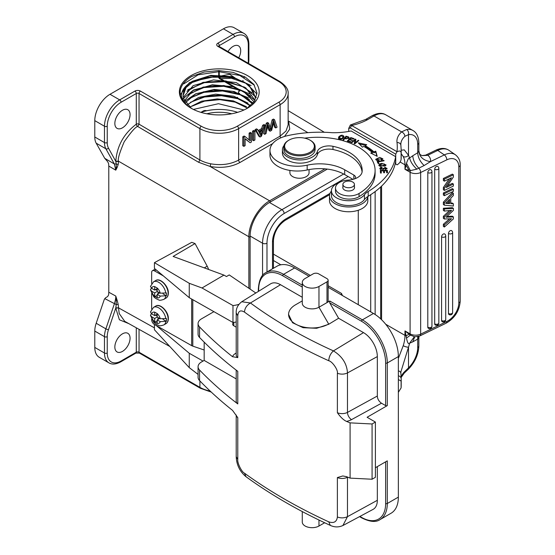 <?xml version="1.0" encoding="UTF-8"?>
<svg xmlns="http://www.w3.org/2000/svg" width="555" height="555" viewBox="0 0 555 555"><rect width="100%" height="100%" fill="white"/><g stroke="black" fill="none" stroke-linecap="round" stroke-linejoin="round"><path stroke-width="0.83" d="M309.066 169.587L309.066 172.709A9.581 5.536 180 0 1 306.263 176.622A9.581 5.536 180 0 1 292.707 176.622L292.707 176.622A9.581 5.536 180 0 1 289.897 172.709L289.897 170.427M293.262 176.941L292.707 176.622L293.262 176.941M315.129 146.832L315.129 149.392A15.651 9.033 180 0 1 305.472 157.738A15.651 9.033 180 0 1 288.42 155.775A15.651 9.033 180 0 1 283.834 149.392L283.834 146.832A15.651 9.033 0 0 0 288.42 153.222A15.651 9.033 0 0 0 305.472 155.178A15.651 9.033 0 0 0 315.129 146.832A15.651 9.033 0 0 0 310.55 140.45L309.995 140.131A14.867 8.582 0 0 0 288.975 140.131A14.867 8.582 0 0 0 288.975 152.264A14.867 8.582 0 0 0 309.995 152.264A14.867 8.582 0 0 0 309.995 140.131L310.55 140.45M288.975 140.131L288.42 140.45A15.651 9.033 0 0 0 283.834 146.832M340.846 135.822L343.323 136.738L341.741 138.667L339.209 137.765L340.832 135.815M343.066 138.472L343.323 136.738M339.209 137.765L339.237 138.951M338.488 138.736L339.466 137.016M343.295 136.509L343.968 137.21M338.488 137.848L338.488 137.779C340.236 140.026 342.088 139.673 344.058 136.717C342.921 134.712 341.179 134.733 338.834 136.773L338.488 137.813M380.675 166.091L379.592 165.119L381.875 163.871L384.226 163.919L385.232 164.884L380.675 166.091L380.675 166.59M385.219 165.973L385.232 164.884M379.592 165.119L379.606 166.229M378.933 165.612L379.599 165.001M385.212 164.731L385.898 165.362M380.071 163.815L378.794 165.133L384.781 166.181L386.037 164.891L381.715 163.406L380.071 163.815L380.071 164.773M383.144 169.282L384.129 168.144M386.231 169.15L386.231 168.193L386.932 168.796M379.911 168.977L380.709 168.352M382.929 169.927L383.144 168.338L382.929 169.927M380.931 170.08L380.668 168.554M382.943 168.97L380.917 169.129M380.931 169.122L382.048 167.541L381.882 167.131L380.668 167.416L379.8 168.484L383.783 169.164L384.067 168.38C384.761 167.194 385.482 167.138 386.225 168.193M381.882 168.089L381.882 167.131M386.231 168.193L385.066 169.122L385.225 169.546L387.057 168.338L383.137 168.338M345.224 138.646L346.32 136.807L348.138 137.342M348.353 138.715L348.131 137.349C348.533 138.514 347.562 138.764 345.224 138.112L344.87 138.549L346.105 138.896L349.137 137.619L348.582 136.946L346.043 136.197L346.043 137.141M347.867 136.703L347.867 137.661L348.956 138.146M346.043 136.197L342.969 139.853L343.614 140.033L344.863 138.542M350.718 142.24L351.142 141.823L348.283 140.866L349.483 139.666L352.064 140.533L352.474 140.117L349.9 139.256L350.982 138.174L353.736 139.097L354.152 138.688L350.781 137.557L347.25 141.074L350.718 142.24M348.283 141.421L348.283 140.866M349.9 139.804L349.9 139.256M350.781 138.375L350.781 137.557M375.846 159.771L376.533 159.202M382.055 158.744L382.707 159.32M382.069 159.847L382.069 158.848L381.167 159.667L381.66 160.041L382.874 158.855L379.724 157.384L375.7 159.271L379.023 160.707L378.947 160.235L377.476 160.187L377.476 161.144M377.476 160.187L376.519 159.313L376.533 160.402M376.519 159.313L382.069 158.848M378.947 161.193L378.947 160.235M371.794 153.624L372.287 153.437L372.287 152.479L370.705 153.076L377.192 156.33L375.77 151.168L373.924 151.862A67.87 39.183 0 0 0 365.141 145.604L365.141 146.562A67.87 39.183 180 0 1 373.924 152.819L375.77 152.125L376.887 156.177M359.418 144.043L365.502 145.396M375.77 152.125L375.77 151.168M373.924 152.819L373.924 151.862M372.287 152.479A65.913 38.059 180 0 0 363.754 146.402L362.415 147.172L358.252 142.829L366.702 144.702L365.141 145.604M354.409 143.69L355.027 140.047L354.208 143.606L354.811 143.849L358.808 140.498L358.246 140.276L355.103 142.906L355.921 139.347L355.318 139.111L351.315 142.455L351.877 142.677L355.027 140.047M355.027 140.311L355.72 140.228M358.246 140.97L358.246 140.276M355.103 143.599L355.103 142.906M355.318 140.068L355.318 139.111M386.564 171.287L387.328 171.266L387.328 170.309L380.293 170.482L380.48 173.049L381.313 173.028L381.153 170.912L381.236 173.028M381.153 170.912L383.547 170.857L383.692 172.758L384.518 172.737L384.372 170.836L384.442 172.744M387.328 171.266L387.439 172.792M380.362 171.44L381.153 171.419M383.588 171.356L384.372 171.335M384.372 170.836L386.53 170.78L386.682 172.813L387.508 172.792L387.328 170.309M383.859 160.832L383.859 160.353L377.129 161.554L378.226 163.607L379.023 163.468L378.156 161.845L378.552 163.552M377.594 162.428L378.156 162.331M378.156 161.845L384.088 160.79L383.859 160.353M331.446 190.788L331.446 195.575A17.212 9.934 0 0 0 336.49 202.603A17.212 9.934 0 0 0 364.434 199.55A19.557 11.294 180 0 1 368.201 196.283A101.711 58.719 0 0 0 395.646 161.456L395.646 156.67A101.711 58.719 180 0 1 368.201 191.489A19.557 11.294 0 0 0 364.434 194.763A17.212 9.934 180 0 1 360.833 197.816A17.212 9.934 180 0 1 336.49 197.816A17.212 9.934 180 0 1 331.446 190.788A17.212 9.934 180 0 1 339.688 182.304M355.228 178.634A5.869 3.385 0 0 0 355.582 177.475A5.869 3.385 0 0 0 353.868 175.082L353.868 179.105M395.646 156.67L351.142 130.973A50.852 29.36 0 0 1 332.147 132.701A89.972 51.948 180 0 0 287.532 135.67A27.382 15.811 180 0 0 269.966 150.426A27.382 15.811 180 0 0 277.986 161.602A27.382 15.811 180 0 0 307.172 165.182A35.208 20.327 0 0 1 344.697 169.788L353.868 175.082M352.98 179.362L344.697 174.575A35.208 20.327 180 0 0 307.172 169.976A27.382 15.811 0 0 1 277.986 166.396A27.382 15.811 0 0 1 269.966 155.22L269.966 150.426M160.228 296.079A6.258 3.642 59.6 0 1 157.197 297.827L157.197 294.358L160.228 296.079L166.375 295.766L163.01 293.852M157.197 297.827L154.685 296.398A6.258 3.642 59.6 0 1 151.661 291.215L154.685 292.936L154.685 296.398M159.687 292.894L157.197 294.358M157.197 291.458L154.685 292.936M155.49 289.585L157.197 290.556M151.321 288.121L150.495 289.759L151.661 291.215M157.197 295.288L154.706 296.758M157.981 291.923L157.981 293.9M151.661 288.343A6.258 3.642 59.6 0 1 154.685 286.588L154.685 290.057L151.661 288.343L150.502 286.435M157.197 288.586L154.685 290.057M154.685 286.588L157.197 288.017A6.258 3.642 59.6 0 1 160.228 293.2L157.197 291.486L157.197 288.017M166.375 295.766A10.17 5.925 59.6 0 0 166.486 294.393A10.17 5.925 59.6 0 0 166.375 292.894L160.228 293.2M427.801 327.159A2.345 1.471 124.5 0 0 428.266 328.22A2.345 2.345 0 0 0 431.943 326.284A2.345 1.353 0 0 1 431.103 327.325A2.345 1.353 180 0 1 427.801 327.159L427.801 172.563A2.345 1.471 124.5 0 1 428.946 170.219A2.345 1.471 124.5 0 1 430.923 169.761A2.345 2.345 0 0 1 431.943 171.696L431.943 326.284M434.69 323.822A2.345 1.471 124.5 0 0 435.155 324.883A2.345 2.345 0 0 0 438.838 322.948A2.345 1.353 0 0 1 437.999 323.988A2.345 1.353 180 0 1 434.69 323.822L434.69 169.226A2.345 1.471 124.5 0 1 435.841 166.882A2.345 1.471 124.5 0 1 437.819 166.424A2.345 2.345 0 0 1 438.838 168.352L438.838 322.948M441.586 320.478A2.345 1.471 124.5 0 0 442.051 321.539A2.345 2.345 0 0 0 445.727 319.611A2.345 1.353 0 0 1 444.888 320.644A2.345 1.353 180 0 1 441.586 320.478L441.586 236.798A2.345 1.471 124.5 0 1 442.73 234.453A2.345 1.471 124.5 0 1 444.708 233.988A2.345 2.345 0 0 1 445.727 235.924L445.727 319.611M451.603 230.651A2.345 1.471 124.5 0 0 449.626 231.109A2.345 1.471 124.5 0 0 448.475 233.454L448.475 313.429A2.345 1.471 124.5 0 0 448.94 314.491A2.345 2.345 0 0 0 452.623 312.555L452.623 232.587A2.345 2.345 0 0 0 451.603 230.651M453.366 186.071L453.366 184.052L446.206 187.521L453.366 177.031L453.366 174.797L444.375 179.154L444.375 181.173L451.451 177.746L444.375 188.194L444.375 190.427L453.366 186.071M453.366 184.052L452.36 183.358L447.406 185.758M453.366 174.797L452.36 174.103L443.369 178.46L444.375 179.154M444.375 181.173L443.369 180.479L443.369 178.46M444.375 188.194L443.369 187.507L449.259 178.807M444.375 190.427L443.369 189.734L443.369 187.507M453.366 191.336L453.366 189.317L444.375 193.674L444.375 195.693L453.366 191.336M453.366 189.317L452.36 188.624L443.369 192.98L444.375 193.674M444.375 195.693L443.369 194.999L443.369 192.98M449.619 203.602L445.714 203.359L449.619 199.342L449.619 203.602L448.613 202.915L448.613 200.383M448.613 202.915L446.289 202.769M453.366 193.279L453.366 195.526L450.764 198.19L450.764 203.65L453.366 203.789L453.366 206.037L444.375 205.197L443.369 204.504L443.369 202.138L444.375 202.832L453.366 193.279L452.36 192.585L443.369 202.138M444.375 202.832L444.375 205.197M450.764 203.012L452.36 203.095L453.366 203.789M453.366 216.901L453.366 218.92L444.375 227.037L444.375 224.941L451.513 218.732L444.375 219.01L444.375 216.991L451.59 210.283L444.375 211.094L444.375 208.964L453.366 208.375L453.366 210.394L446.067 217.213L453.366 216.901L452.36 216.207L446.893 216.443M453.366 208.375L452.36 207.688L443.369 208.271L444.375 208.964M444.375 211.094L443.369 210.4L443.369 208.271M444.375 216.991L443.369 216.304L449.599 210.505M444.375 219.01L443.369 218.323L443.369 216.304M444.375 224.941L443.369 224.255L449.626 218.809M444.375 227.037L443.369 226.35L443.369 224.255M406.489 338.092C407.439 342.796 408.473 344.509 409.583 343.247L412.76 341.845L414.745 336.802M400.814 372.127L408.508 347.173A31.295 18.065 120 0 0 409.583 343.247L414.245 336.885M412.76 341.845L417.707 339.126L418.116 336.545M418.81 338.259A3.913 2.262 0 0 0 418.852 337.94L418.852 345.925A3.913 2.262 180 0 1 417.707 347.52L417.707 339.126L418.81 338.259L419.025 336.503M398.358 375.784A3.913 3.191 0.6 0 1 401.196 378.864L400.828 372.079M398.358 379.585L401.105 381.021L401.098 387.917L398.358 392.323M398.358 370.879A3.913 2.893 -6.3 0 1 400.883 373.21A3.913 2.893 -6.3 0 1 400.897 373.501M398.358 358.412L403.221 345.703A3.913 1.117 17.9 0 0 408.508 347.173L408.508 367.882L404.914 371.385A26.21 15.131 0 0 0 401.168 377.06M420.225 154.581L422.001 155.622L427.94 155.324L425.65 155.199M427.94 155.324A15.651 9.033 180 0 1 430.423 161.637L424.11 165.536L416.861 169.143L410.395 170.628L404.977 169.289L404.977 164.821A3.913 2.262 0 0 0 406.094 165.272M420.281 154.63C420.038 155.081 419.566 153.791 418.852 150.766A3.913 2.262 180 0 1 418.81 151.085L417.707 152.771C417.971 157.384 420.107 161.637 424.11 165.536M395.569 154.068L350.254 127.907L351.641 125.513L396.957 151.675L395.722 154.158L396.957 151.675A102.883 59.399 0 0 0 396.998 142.517A30.123 17.392 180 0 1 401.619 131.896C403.575 132.846 404.678 134.317 404.914 136.301L408.508 134.643A19.557 11.294 -60 0 1 417.707 144.376L417.707 152.771L412.76 155.768C413.135 160.374 415.175 164.53 418.872 168.22A3.913 2.054 64.2 0 1 420.655 172.508L446.824 159.833A15.651 9.789 -55.5 0 1 458.812 166.805L458.812 302.87A15.651 9.789 -55.5 0 1 446.824 321.449L420.655 334.131A7.825 4.516 180 0 1 410.096 333.867L410.096 172.244L404.977 169.289L406.121 165.279L409.021 170.309M412.76 155.768L409.583 158.029C410.631 161.984 413.052 165.688 416.861 169.143M406.482 163.33L406.121 165.279M400.113 162.011L404.977 164.821A27.382 15.811 120 0 0 403.221 156.531A3.913 2.997 -27.2 0 0 408.508 155.344A31.295 18.065 120 0 1 409.583 158.029C408.938 157.398 407.911 159.167 406.489 163.323L410.395 170.628A3.913 2.262 120 0 0 410.096 172.244A7.825 4.516 0 0 0 420.655 172.508L420.655 334.131A3.913 2.054 -115.8 0 1 419.851 335.921L414.925 336.816M403.221 345.703A27.382 15.811 120 0 0 404.977 335.38A3.913 2.262 0 0 0 406.121 335.837L406.482 338.092L410.388 335.144L414.835 336.809M406.121 335.837L409.028 334.166L410.395 335.137A3.913 2.262 -60 0 1 410.096 333.867L404.977 330.912L409.028 334.166M385.718 324.259L404.977 335.38L404.977 330.912L406.135 335.886M365.766 119.45L367.653 119.616A48.895 28.229 180 0 1 351.634 125.506L350.344 125.035L348.817 128.177M406.662 129.502A23.47 13.549 -60 0 1 412.844 130.439L385.732 114.788A23.47 13.549 120 0 0 374.001 115.953L401.619 131.896L406.662 129.502C408.244 130.702 408.855 132.416 408.508 134.643L408.508 155.344L404.269 149.871L401.196 150.225M403.221 156.531L401.196 153.666M401.196 156.808L401.196 157.197A106.796 61.66 180 0 1 401.105 159.354L401.196 157.218M397.151 151.737C399.544 150.571 400.863 150.877 401.105 152.646L401.105 159.354C400.807 161.456 399.496 163.281 397.151 164.828L395.729 164.044L395.722 154.158M395.188 163.753L397.151 164.828M350.254 127.9L348.734 128.621L348.734 131.438M348.804 128.219L348.734 128.621M236.208 313.048L236.208 354.888A7.825 4.516 0 0 0 237.783 357.607L237.783 315.767C238.255 310.973 240.475 309.745 244.45 312.083C269.244 330.308 297.341 346.528 328.733 360.743C328.997 356.74 330.565 353.452 333.437 350.892C342.234 356.372 346.917 363.719 347.479 372.939L347.479 412.386A5.869 3.295 -118.7 0 0 351.516 419.635L381.486 403.214L385.635 405.608A1.172 0.68 0 0 0 387.293 405.608L367.098 417.27L375.395 422.057L372.079 423.978L350.087 422.861L350.087 478.119A507.991 293.283 0 0 1 346.493 476.641L342.789 475.968L337.378 477.557A7.825 4.516 180 0 0 347.479 477.224L347.479 516.67L377.331 500.312L377.331 466.616M324.64 522.748L318.965 526.029A9.782 5.647 0 0 1 308.309 527.25A9.782 5.647 0 0 1 302.274 522.033L302.274 511.571M337.385 516.996C336.725 521.901 333.839 523.511 328.733 521.832C297.341 507.416 269.244 491.196 244.457 473.165C241.689 472.145 237.047 462.509 237.79 459.498L236.284 456.779M236.208 370.129L236.208 401.203A7.825 4.516 0 0 0 237.783 403.922A507.991 293.283 180 0 1 199.557 370.039A11.738 6.778 180 0 1 198.073 366.744L198.073 377.282A11.738 6.778 0 0 0 199.557 380.577A507.991 293.283 0 0 0 232.538 410.374L237.783 417.658L237.783 459.498M234.161 322.337L233.773 322.566A3.913 2.262 0 0 0 232.628 324.162A3.913 2.262 0 0 0 233.773 325.757L236.208 327.166M342.907 525.529L347.479 516.67C344.246 518.148 340.881 518.259 337.378 517.003L337.378 477.557M343.247 525.349L373.099 509.372A19.557 11.294 -120 0 0 377.331 500.312M359.543 516.629L361.811 517.94A1.172 0.68 -60 0 1 361.569 517.399A34.035 19.647 60 0 0 385.635 503.51A1.172 0.68 0 0 0 387.293 503.51A35.208 20.327 60 0 1 380.002 519.626L391.067 513.236A35.208 20.327 -120 0 0 398.358 497.12L398.358 356.581A35.208 20.327 -120 0 0 373.46 313.464L328.137 287.296M381.486 403.214C378.829 401.3 377.442 398.899 377.331 396.027L377.331 356.581A19.557 11.294 -120 0 0 363.504 332.625L338.606 318.251L328.65 324.3L316.641 328.282L303.092 327.693L292.541 322.732L288.579 314.421A23.47 13.549 180 0 1 295.454 304.841L302.274 300.9L295.454 304.841M328.733 360.743C332.258 361.326 338.3 370.15 337.385 373.265L337.378 412.712C340.548 417.2 343.587 420.093 346.493 421.384A13.695 7.902 0 0 0 351.516 419.635M350.087 422.861A507.991 293.283 180 0 1 346.493 421.384M372.079 423.978L372.079 479.236L350.087 478.119M375.395 422.057L375.395 477.314L372.079 479.236M398.358 497.12L387.293 503.51L387.293 460.865L375.395 467.733M309.01 276.251L294.629 267.947A35.208 20.327 -120 0 0 277.021 266.206L265.956 272.588A35.208 20.327 60 0 1 283.563 274.337A1.172 0.68 120 0 0 282.731 275.773A34.035 19.647 60 0 0 258.665 289.668A1.172 0.68 180 0 1 258.325 289.19L258.325 291.451M305.139 278.485L313.159 273.858A3.913 2.262 180 0 1 318.688 273.858L326.992 278.645A3.913 2.262 180 0 1 328.137 280.24A3.913 2.262 180 0 1 326.992 281.843L318.965 286.47A9.782 5.647 180 0 1 308.309 287.698A9.782 5.647 180 0 1 302.274 282.481A9.782 5.647 180 0 1 305.139 278.485M328.65 324.3L338.606 318.251L329.753 302.919L329.753 301.004L318.965 307.234L328.65 324.002A23.47 13.549 180 0 1 303.072 326.937A23.47 13.549 180 0 1 288.579 314.421M326.992 281.843L326.992 302.6A3.913 2.262 0 0 0 328.137 301.004L328.137 280.24M302.274 282.481L302.274 303.238A9.782 5.647 0 0 0 308.309 308.455A9.782 5.647 0 0 0 318.965 307.234L318.965 286.47M363.504 332.625L333.437 350.892A500 296.127 178.7 0 1 250.451 302.981L241.73 301.753L270.562 283.855A19.557 11.294 -120 0 1 280.518 284.715L250.451 302.981C246.815 305.104 244.817 308.136 244.45 312.083M237.783 357.607L232.538 356.712A507.991 293.283 180 0 1 199.557 326.923A11.738 6.778 180 0 1 198.073 323.62A11.738 6.778 180 0 1 201.514 318.834L213.918 311.667M198.073 323.62L198.073 334.166A11.738 6.778 0 0 0 199.557 337.461A507.991 293.283 0 0 0 237.783 371.344L237.783 403.922M204.171 342.137L204.171 360.417L236.208 378.912M204.171 360.417L201.514 361.95A11.738 6.778 180 0 0 198.073 366.744M302.274 297.272L280.518 284.715M304.591 138.139A57.505 33.203 180 0 1 375.097 170.475A57.505 33.203 180 0 1 359.057 193.48A13.695 7.902 0 0 1 344.072 195.332A13.695 7.902 0 0 1 335.491 187.999L335.491 191.198A13.695 7.902 180 0 0 344.072 198.53A13.695 7.902 180 0 0 359.057 196.671A57.505 33.203 0 0 0 375.097 173.673L375.097 170.475M283.987 145.59A17.6 10.163 0 0 0 282.405 149.794A17.6 10.163 0 0 0 298.514 159.923A17.6 10.163 0 0 0 317.356 151.522A11.738 6.778 180 0 1 332.972 146.312A44.594 25.745 180 0 1 362.186 170.475A44.594 25.745 180 0 1 362.151 171.488A15.651 9.033 180 0 1 347.936 180.125A13.695 7.902 0 0 0 335.491 187.999M362.089 171.994A44.594 25.745 0 0 0 332.972 149.503A11.738 6.778 0 0 0 317.356 154.713A17.6 10.163 180 0 1 298.514 163.121A17.6 10.163 180 0 1 282.405 152.993L282.405 149.794M342.893 186.979A5.869 3.385 0 0 0 342.796 187.59A5.869 3.385 0 0 0 344.509 189.99A5.869 3.385 0 0 0 350.906 190.726A5.869 3.385 0 0 0 354.527 187.59A5.869 3.385 0 0 0 354.43 186.979M160.228 321.629A6.258 3.642 59.6 0 1 157.197 323.378L157.197 319.909L160.228 321.629L166.375 321.317L163.01 319.409M157.197 323.378L154.685 321.955A6.258 3.642 59.6 0 1 151.661 316.766L154.685 318.487L154.685 321.955M159.687 318.445L157.197 319.909M157.197 317.009L154.685 318.487M155.49 315.143L157.197 316.107M151.321 313.672L150.495 315.309L151.661 316.766M157.197 320.846L154.706 322.309M157.981 317.481L157.981 319.451M151.661 313.894A6.258 3.642 59.6 0 1 154.685 312.146L154.685 315.608L151.661 313.894L150.502 311.986M157.197 314.137L154.685 315.608M154.685 312.146L157.197 313.568A6.258 3.642 59.6 0 1 160.228 318.75L157.197 317.037L157.197 313.568M166.375 321.317A10.17 5.925 59.6 0 0 166.486 319.944A10.17 5.925 59.6 0 0 166.375 318.445L160.228 318.75M343.33 183.122A5.772 3.33 0 0 0 342.893 184.399A5.772 3.33 0 0 0 347.534 187.666A5.772 3.33 0 0 0 353.993 185.675A5.772 3.33 0 0 0 354.43 184.399A5.772 3.33 0 0 0 349.782 181.131A5.772 3.33 0 0 0 343.33 183.122M198.073 374.403L189.262 367.639L189.262 353.257L203.033 361.076M189.262 367.639L154.429 329.746L154.429 324.502M156.281 325.556L189.262 353.257M255.834 292.998L229.222 274.926L226.482 276.536L223.942 275.1L202.006 287.983L232.975 305.555L232.975 322.483L189.262 297.681L189.262 283.307L154.429 262.668L191.739 242.341L195.048 243.555L207.188 266.171A11.149 6.493 59.6 0 1 208.562 269.452M202.006 287.983L189.262 283.307M236.208 321.983A18.78 10.843 180 0 1 232.975 322.483M232.975 305.555A18.78 10.843 0 0 0 238.872 304.355M195.048 243.555L173.111 256.438L223.942 275.1M189.262 297.681L154.429 268.419L154.429 262.668M238.754 57.769A10.76 6.209 120 0 0 238.477 45.85A10.76 6.209 120 0 0 233.093 46.384A10.76 6.209 120 0 0 228.008 51.566M237.686 97.465L237.394 98.568M237.096 98.471L237.228 97.298M237.922 93.975L238.248 92.879M238.622 94.218L238.872 93.469M239.406 94.537L238.99 93.053M122.454 351.412A10.76 6.209 120 0 0 129.481 341.935A10.76 6.209 120 0 0 127.83 333.312A10.76 6.209 120 0 0 122.454 333.846A10.76 6.209 120 0 0 115.426 343.33A10.76 6.209 120 0 0 117.07 351.946A10.76 6.209 120 0 0 122.454 351.412M122.454 110.265A10.76 6.209 120 0 0 115.426 119.741A10.76 6.209 120 0 0 117.07 128.365A10.76 6.209 120 0 0 122.454 127.83A10.76 6.209 120 0 0 129.481 118.354A10.76 6.209 120 0 0 127.83 109.73A10.76 6.209 120 0 0 122.454 110.265M250.222 133.755L251.436 133.054L251.436 141.997L250.132 142.746L245.102 138.632L245.102 145.653L243.881 146.353L243.881 137.411L245.185 136.662L250.222 140.783L250.222 133.755L249.112 133.117L250.326 132.416L251.436 133.054M249.112 139.874L249.112 133.117M245.185 136.662L244.082 136.024L242.778 136.773L243.881 137.411M243.881 146.353L242.778 145.715L242.778 136.773M250.132 142.746L245.102 138.896M253.656 131.771L254.925 131.035L254.925 139.978L253.656 140.713L253.656 131.771L252.553 131.133L253.822 130.397L254.925 131.035M253.656 140.713L252.553 140.075L252.553 131.133M259.109 132.291L260.788 135.656L262.355 130.418L259.109 132.291M260.739 131.355L259.941 133.88M263.778 125.93L265.124 125.153L261.44 136.218L260.073 137.009L256.153 130.328L257.596 129.495L258.713 131.556L262.723 129.246L263.778 125.93L262.668 125.291L264.013 124.514L265.124 125.153M262.723 129.246L261.613 128.607L262.668 125.291M258.186 130.585L261.613 128.607M257.596 129.495L256.493 128.857L255.05 129.69L258.97 136.37L260.073 137.009M256.153 130.328L255.05 129.69M270.923 129.662L273.24 120.463L274.538 119.713L277.077 127.192L275.779 127.941L273.913 121.323L271.659 130.321L270.132 131.202L268.01 124.736L266.025 133.568L264.756 134.303L267.385 123.848L268.606 123.141L270.93 129.662L269.82 129.024M274.538 119.713L273.428 119.075L272.13 119.825L273.24 120.463M272.13 119.825L270.105 127.81L271.208 128.448M268.606 123.141L267.503 122.502L266.275 123.203L263.646 133.665L264.756 134.303M267.385 123.848L266.275 123.203M267.593 126.686L269.022 130.564L270.132 131.202M275.779 127.941L274.67 127.303L273.483 123.224M342.421 295.537L341.526 293.442L341.29 294.885M324.98 168.845L269.605 200.813C258.519 206.925 248.605 224.095 248.862 236.749L248.862 288.177M104.728 158.314L107.587 161.574L108.593 163.545L108.787 166.07L115.773 170.177L117.154 167.45L116.245 166.854L115.773 170.177L114.358 163.975L104.728 158.314L96.188 143.19A19.557 11.294 120 0 1 94.787 136.995L94.787 120.643A21.513 12.425 120 0 1 110.001 94.294L223.415 28.818A21.513 12.425 120 0 1 234.175 27.75L243.853 33.342A21.513 12.425 -60 0 0 233.093 34.403L223.415 28.818M117.154 167.45L118.187 164.523L116.224 163.968L116.238 166.882M118.187 164.523L118.534 161.505L115.835 161.45L116.21 163.94L114.358 163.975L105.873 148.775A19.557 11.294 -60 0 1 104.472 142.586L104.472 126.235L94.787 120.643M118.541 161.221C117.473 159.722 119.36 153.242 124.209 141.768C131.292 131.66 135.808 126.582 137.751 126.519A1.956 1.041 56.5 0 1 136.28 124.195L136.28 124.195C123.827 133.672 116.994 146.014 115.787 161.207L118.541 161.221L248.862 236.749A1.172 0.68 180 0 0 250.111 236.895M94.787 136.995L104.472 142.586A1.956 1.131 0 0 0 107.24 142.586A17.6 10.163 -60 0 0 108.496 148.157L115.835 161.45M198.641 162.303L210.137 166.465L210.754 163.815C206.599 162.99 202.984 161.713 199.904 159.993L139.048 124.195L137.751 126.519L198.641 162.296L199.904 159.993L199.904 128.628A1.956 1.131 -60 0 1 201.285 126.235A25.426 14.68 180 0 0 237.242 126.235A1.956 1.131 60 0 1 238.629 128.628A27.382 15.811 180 0 1 199.904 128.628L139.048 93.497A1.956 1.131 0 0 0 136.28 93.497A1.956 1.131 -120 0 0 134.9 91.096A3.913 2.262 0 0 1 140.429 91.096A1.956 1.131 120 0 0 139.048 93.497L139.048 124.195A1.956 1.131 180 0 0 136.28 124.195L136.28 93.497L121.066 102.28A1.956 1.131 60 0 0 119.686 99.879L134.9 91.096M288.135 124.896L286.047 130.98L280.122 136.128L280.122 104.673L238.629 128.628L238.629 160.083C230.582 164.377 221.292 165.619 210.747 163.815M284.521 136.461L289.731 129.114L288.628 121.156L288.142 121.184M247.481 75.605A39.904 23.039 180 0 1 247.481 108.183A39.904 23.039 180 0 1 191.052 108.183A39.904 23.039 180 0 1 188.416 106.505A39.904 23.039 180 0 1 192.474 74.828A39.904 23.039 180 0 1 247.481 75.605M154.429 327.859L118.534 307.858L115.787 308.171L119.401 319.777L128.816 323.634M118.201 304.438L117.16 300.338L116.245 300.408L116.217 304.556L118.187 304.445L118.534 307.858L115.835 307.865L108.496 329.635A1.956 0.52 18.8 0 1 105.873 328.851L114.358 303.856C115.433 300.255 115.905 297.653 115.773 296.051L108.787 292.228L108.593 294.969L107.587 296.606L105.603 297.751L104.222 299.61L96.188 323.26A19.557 11.294 120 0 0 94.787 331.071L94.787 347.423A21.513 12.425 120 0 0 99.248 357.274L108.926 362.859A21.513 12.425 -60 0 1 104.472 353.015L104.472 336.663A19.557 11.294 -60 0 1 105.873 328.851L96.188 323.26M104.728 298.59L116.21 304.542L115.835 307.865M108.787 166.07L108.787 292.228M117.154 300.345L115.773 296.051L116.245 300.401M124.75 321.366L119.214 313.547L118.541 308.143M239.607 93.427L239.413 94.503M239.746 91.242L239.212 90.687M220.626 78.678L233.766 78.144L234.411 78.526M237.096 79.316L229.666 74.314L219.267 76.285L220.536 78.727M205.621 111A3.913 2.241 -60.4 0 1 206.266 110.854M247.398 108.149L235.195 102.127L219.926 99.643L204.559 101.128L191.961 106.206M250.34 105.929L238.033 98.297L221.265 94.912L204.018 96.459L190.379 102.508M252.532 103.799L240.634 94.593L222.576 90.201L203.518 91.79L189.054 98.776M254.107 101.849L243.118 91.02L223.922 85.525L203.165 87.093L187.916 95.023M255.078 100.323L245.698 87.766L225.628 80.926L202.977 82.355L186.917 91.284M255.245 97.645L252.504 89.404L244.713 82.355L233.051 77.561L219.253 75.667L193.813 81.162L186.022 87.593L183.282 95.252M246.406 108.787L254.391 101.44L256.972 92.886L253.836 84.381L245.435 77.214L233.093 72.386L218.642 70.589L204.178 72.025L191.801 76.451A39.121 22.588 0 0 0 180.146 92.539A39.121 22.588 0 0 0 189.019 106.858C178.183 97.77 179.314 89.237 192.418 81.252A35.992 20.778 0 0 0 183.275 95.092A35.992 20.778 0 0 0 184.038 99.352L191.225 108.135L192.453 108.96M192.418 81.252L210.824 75.355L232.143 76.625L248.89 84.707L255.224 96.931M183.469 97.264L193.126 85.636L213.515 79.906L236.257 82.598L252.032 92.824M183.559 101.759L192.89 90.576L212.336 84.79L234.481 86.823L250.777 96.091M184.787 103.209L195.749 93.844L214.181 89.431L234.168 91.519L249.472 99.588M186.778 105.117L198.586 97.43L215.708 94.149L233.766 96.209L248.057 103.168M189.609 107.205L201.597 101.197L217.248 98.915L233.267 100.871L246.462 106.733M193.404 109.439L218.462 103.709L243.985 109.98M206.571 110.785A3.913 3.913 0 0 0 203.185 111.035L200.91 112.353A35.992 20.778 180 0 1 237.616 112.353M206.786 113.782A31.101 17.954 180 0 1 231.74 113.782M180.326 94.69L189.394 82.695L209.124 75.924L232.462 76.937L251.11 85.539M182.096 99.574L193.452 90L212.086 85.165L232.739 86.58L249.59 93.934M183.747 102.002L195.728 93.767L213.356 89.861L232.392 91.291L248.335 97.819M250.756 105.561L237.887 98.728L221.452 95.724L204.559 97L190.511 102.28M253.212 103.022L240.273 94.829L222.52 90.978L203.997 92.338L189.005 98.457M255.043 100.386L242.459 90.937L223.727 86.296L203.872 87.565L188.041 94.329M256.299 97.576L244.457 87.1L225.288 81.647L204.33 82.681L187.756 89.764M256.958 94.045L246.552 83.486L228.722 77.325L208.25 77.166L190.83 82.931M254.426 85.234L239.885 75.494L218.968 71.671L198.163 74.821L183.865 83.812M367.826 196.512L367.826 200.688A19.168 11.065 180 0 1 357.184 210.602A19.168 11.065 180 0 1 337.065 209.499A19.168 11.065 180 0 1 329.49 200.688L329.49 195.894A19.168 11.065 0 0 0 337.065 204.712A19.168 11.065 0 0 0 356.685 205.947A19.168 11.065 0 0 0 367.798 196.532M331.446 191.024A19.168 11.065 0 0 0 329.49 195.894M151.661 319.035L151.661 319.742A3.913 2.275 -120.4 0 0 154.45 324.515L191.669 345.633A5.869 3.385 0 0 0 192.8 346.133L204.171 350.004M163.309 275.884L154.45 270.854A3.913 2.275 -120.4 0 0 152.472 270.68A3.913 2.275 -120.4 0 0 151.661 272.47L151.661 283.536M151.661 293.484L151.661 309.093M250.111 289.037L250.111 236.028A27.382 15.811 -60 0 1 269.473 202.492L327.318 169.095M358.266 304.688L358.266 210.269M219.267 76.285L219.267 70.596L219.267 77.88L239.198 89.605M341.741 139.173L341.741 138.667M338.834 137.73L338.834 136.773M381.715 164.363L381.715 163.406M380.668 168.373L380.668 167.416M348.575 137.911L348.575 136.953M364.434 194.763L364.434 199.55M344.697 169.788L344.697 174.575M307.172 165.182L307.172 169.976M368.201 191.489L368.201 196.283M165.827 296.086A10.17 5.925 59.6 0 1 163.836 299.367C161.054 300.29 159.417 300.498 158.931 299.991C156.08 298.833 154.318 297.667 153.645 296.502L150.447 289.765M155.726 280.539C159.889 277.403 168.554 285.853 168.359 292.957C168.345 295.433 167.568 297.14 166.028 298.077A10.17 5.925 -120.4 0 0 168.13 293.422A10.17 5.925 -120.4 0 0 168.13 293.276A10.17 5.925 -120.4 0 0 163.579 283.133A10.17 5.925 -120.4 0 0 155.726 280.539L153.534 281.829A10.17 5.925 59.6 0 1 160.853 283.903A10.17 5.925 59.6 0 1 165.827 293.213M458.812 302.87A3.913 2.262 180 0 0 460.213 301.136L460.213 165.071A3.913 2.262 180 0 1 458.812 166.805M460.213 301.136C459.436 310.869 454.705 318.237 446.019 323.246A3.913 2.054 -115.8 0 0 446.824 321.449M436.07 150.086A3.913 2.054 64.2 0 1 437.777 150.412A19.557 12.231 -55.5 0 1 448.863 150.266C445.304 147.894 441.038 147.838 436.07 150.086L425.623 155.143L422.001 155.622M418.81 151.085C419.504 156.961 423.375 160.478 430.423 161.637L444.312 154.907L437.777 150.412L428.03 155.129M446.824 159.833A3.913 2.054 64.2 0 0 444.312 154.907A19.557 12.231 -55.5 0 1 455.398 154.769L448.863 150.266M431.943 171.696A2.345 1.353 0 0 1 431.103 172.73A2.345 1.353 180 0 1 427.801 172.563M438.838 168.352A2.345 1.353 0 0 1 437.999 169.393A2.345 1.353 180 0 1 434.69 169.226M445.727 235.924A2.345 1.353 0 0 1 444.888 236.964A2.345 1.353 180 0 1 441.586 236.798M452.623 232.587A2.345 1.353 0 0 1 451.784 233.62A2.345 1.353 180 0 1 448.475 233.454M448.475 313.429A2.345 1.353 180 0 0 451.784 313.596A2.345 1.353 0 0 0 452.623 312.555M401.105 381.021A106.796 61.66 0 0 0 401.196 378.864M401.196 378.468L401.196 385.205A106.796 61.66 180 0 1 401.105 387.73M404.213 373.022L404.921 371.385M408.445 369.026L408.508 367.882A19.557 11.294 -60 0 0 417.707 347.52M417.707 344.329L417.707 336.635M419.074 336.247L418.852 337.94A3.913 2.262 0 0 0 418.831 337.717M385.732 114.788C382.124 112.568 377.567 112.894 372.044 115.759A3.913 2.262 -120 0 1 374.001 115.953L367.653 119.616M418.852 150.766L418.852 142.781A3.913 2.262 180 0 1 417.707 144.376M396.998 142.517A3.913 3.184 -7.4 0 1 400.877 145.209L400.828 144.418A26.21 15.131 180 0 1 404.921 136.301M400.849 145.028A26.21 15.131 180 0 1 400.828 144.418M401.105 152.646A106.796 61.66 0 0 0 401.196 150.121L400.877 145.209M237.783 315.767L236.284 313.048M318.965 520.035L318.965 526.029M244.457 473.165L245.99 476.69M237.783 417.658A7.825 4.516 180 0 1 236.208 415.001L236.208 456.779C236.603 464.965 239.864 471.604 245.99 476.696C270.854 494.776 298.965 511.002 330.322 525.391M233.773 322.566L233.773 325.757M328.733 521.832L330.308 525.384C334.616 527.41 338.897 527.417 343.15 525.405M337.378 412.712A7.825 4.516 0 0 0 347.479 412.386L377.331 396.027M377.331 356.581L347.506 372.918M347.479 372.939C344.246 374.41 340.881 374.521 337.378 373.265M398.358 356.581L387.293 362.97A1.172 0.68 180 0 1 385.635 362.97L385.635 405.608M329.753 302.919L361.569 321.289A1.172 0.68 -60 0 1 362.394 319.846A35.208 20.327 60 0 1 387.293 362.97L387.293 405.608M385.635 503.51L385.635 461.822M359.897 516.434L361.569 517.399M329.753 301.004L362.394 319.846L373.46 313.464M361.569 321.289A34.035 19.647 60 0 1 385.635 362.97M236.208 353.001L235.521 353.417A3.913 2.317 -121.3 0 0 236.208 353.701M235.521 353.417A11.738 6.778 0 0 0 232.538 356.712M199.557 337.461L199.557 326.923M199.557 380.577L199.557 370.039M258.665 289.668L258.665 291.236M294.629 267.947L283.563 274.337L302.274 285.138M302.274 287.053L282.731 275.773M359.057 196.671L359.057 193.48M332.972 149.503L332.972 146.312M317.356 154.713L317.356 151.522M165.827 321.643A10.17 5.925 59.6 0 1 163.836 324.918C161.054 325.841 159.417 326.056 158.931 325.549C156.08 324.384 154.318 323.225 153.645 322.053L150.447 315.316M155.726 306.089C159.889 302.954 168.554 311.411 168.359 318.508C168.345 320.984 167.568 322.691 166.028 323.627A10.17 5.925 -120.4 0 0 168.13 318.979A10.17 5.925 -120.4 0 0 168.13 318.827A10.17 5.925 -120.4 0 0 163.579 308.684A10.17 5.925 -120.4 0 0 155.726 306.089L153.534 307.38A10.17 5.925 59.6 0 1 160.853 309.454A10.17 5.925 59.6 0 1 165.827 318.764M207.188 266.171L204.282 267.885M139.048 329.337L139.048 352.217A1.956 1.131 120 0 0 139.451 353.112L135.878 353.112A1.956 1.131 -120 0 0 136.28 352.217A1.956 1.131 180 0 1 139.048 352.217L199.904 387.348L199.904 380.938M139.451 353.112L200.306 388.243A1.956 1.131 -60 0 1 199.904 387.348A27.382 15.811 0 0 0 210.199 391.088M248.189 63.215A17.6 10.163 -60 0 0 248.307 61.14A1.956 1.131 0 0 0 248.883 60.335L248.883 43.991A1.956 1.131 180 0 1 248.307 44.788L248.307 59.538M248.307 61.14L248.307 44.788A19.557 11.294 -60 0 0 234.481 36.803L219.267 45.586A1.956 1.131 0 0 0 218.719 46.197M260.198 133.013L261.308 133.651M268.759 127.47L267.649 126.831M274.316 122.926L273.643 122.53M203.185 111.035A3.913 2.262 60 0 1 204.996 111.153M280.761 137.848A1.956 1.131 60 0 1 280.122 136.128L238.629 160.083A1.956 1.131 -120 0 0 239.996 162.469C231.386 167.076 221.431 168.415 210.137 166.479L269.605 200.813A1.172 0.68 60 0 1 270.396 201.958M272.623 143.634L239.996 162.469M288.628 121.156L307.893 132.673M278.735 102.28A25.426 14.68 180 0 0 278.735 81.516A1.956 1.131 -60 0 1 279.713 81.418C285.728 85.477 288.538 89.501 288.142 93.497A27.382 15.811 180 0 1 280.122 104.673A1.956 1.131 -120 0 0 278.735 102.28L237.242 126.235M279.713 81.418L218.857 46.287A1.956 1.131 120 0 0 217.879 46.384L278.735 81.516M217.879 46.384A3.913 2.262 0 0 1 217.879 43.186A1.956 1.131 60 0 1 219.267 45.586L219.267 46.523M234.481 36.803A1.956 1.131 -120 0 0 233.093 34.403L217.879 43.186M110.001 94.294L119.686 99.879A21.513 12.425 -60 0 0 104.472 126.235A1.956 1.131 180 0 0 107.24 126.235L107.24 142.586M107.24 126.235A19.557 11.294 -60 0 1 121.066 102.28M140.429 91.096L201.285 126.235M108.496 148.157A1.956 1.512 150.8 0 1 105.873 148.775L96.188 143.19M108.496 329.635A17.6 10.163 -60 0 0 107.24 336.663A1.956 1.131 180 0 1 104.472 336.663L94.787 331.071M94.787 347.423L104.472 353.015A1.956 1.131 0 0 0 107.24 353.015L107.24 336.663M136.28 327.797L136.28 352.217L121.066 361A19.557 11.294 -60 0 1 107.24 353.015M218.691 70.589L218.691 77.083A1.956 1.131 180 0 0 219.267 77.88L219.669 78.748M244.207 76.534L243.957 77.263M242.833 80.579L242.549 81.412M239.143 90.229L238.421 92.345M121.066 361A1.956 1.131 60 0 1 120.664 361.895C115.967 364.399 112.055 364.718 108.926 362.859M273.428 260.517L280.844 264.797M341.526 293.442L328.137 285.714M310.377 275.46L273.428 254.128M156.142 269.862L154.45 270.854M191.669 345.633L191.669 299.048M192.8 299.693L192.8 346.133M370.712 311.875L370.712 194.694M269.473 202.492L281.919 209.679L343.684 174.013M262.557 275.447L262.557 243.215A27.382 15.811 -60 0 1 281.919 209.679A3.129 1.804 -120 0 1 284.132 213.508A24.253 14 120 0 0 266.983 243.215L266.983 271.999M250.111 236.028L262.557 243.215A3.129 1.804 180 0 0 266.983 243.215M375.138 191.586L375.138 314.491M272.512 268.807L272.512 241.938A18.78 10.843 -60 0 1 285.79 218.941L329.975 193.431M380.668 318.854L380.668 186.979M348.131 176.559L284.132 213.508M285.79 218.941A3.129 1.804 60 0 1 285.145 220.37C278.097 225.323 274.191 232.08 273.428 240.662A3.129 1.804 180 0 1 272.512 241.938M305.708 176.941L306.263 176.622M380.619 168.54L380.619 169.497M153.534 281.829L150.454 286.429M166.028 298.077L163.836 299.367M460.213 165.071C460.331 160.867 458.721 157.433 455.398 154.769M446.019 323.246L419.851 335.921M401.196 385.205L401.098 387.917M418.852 345.925C418.491 354.506 415.036 362.221 408.487 369.068L404.234 373.071L401.182 377.421M414.661 336.788L414.259 336.878M372.044 115.759L365.731 119.401L350.455 124.958M418.852 142.781C418.602 136.627 416.597 132.513 412.844 130.439M401.196 150.121L401.196 156.864M361.811 517.94C369.928 521.936 375.992 522.498 380.002 519.626M236.208 313.034C235.937 308.615 237.783 304.855 241.737 301.747M265.956 272.588C261.495 274.572 258.949 280.108 258.325 289.19M153.534 307.38L150.454 311.979M166.028 323.627L163.836 324.918M342.893 184.399L342.893 188.207M354.43 184.399L354.43 188.207M238.719 93.913L238.941 93.247M248.633 63.478L248.883 60.335M288.142 93.497L288.142 124.868M248.883 43.991C248.702 38.67 247.024 35.118 243.853 33.342M169.816 346.486L124.743 321.359M200.306 388.243L211.275 392.094M288.142 110.646L324.342 132.277M218.691 77.083A1.956 1.956 0 0 0 219.655 78.768L236.597 88.731M242.91 81.578L243.18 80.766M244.311 77.436L244.554 76.722M135.878 353.112L120.664 361.895M255.251 96.931L255.251 97.645M155.206 269.071L152.472 270.68M381.583 186.112L381.583 319.729M273.428 240.662L273.428 268.28M329.608 194.701L285.145 220.37"/></g></svg>
